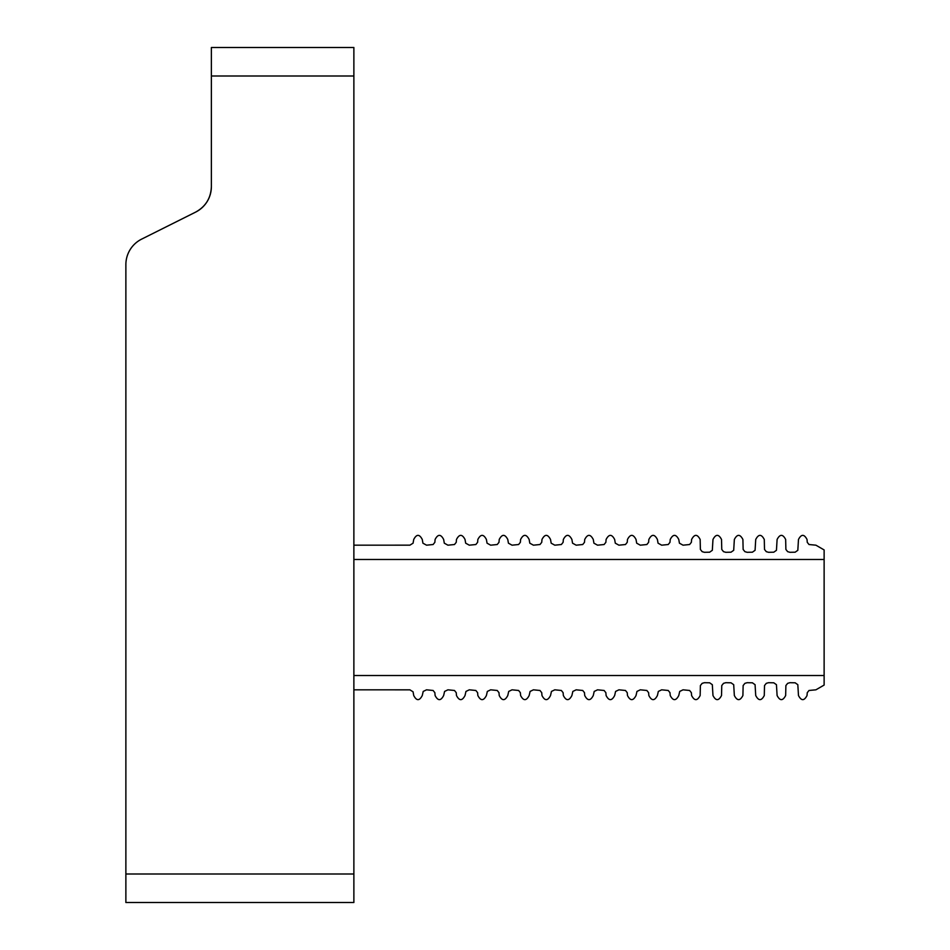 <?xml version="1.0" encoding="UTF-8"?>
<svg xmlns="http://www.w3.org/2000/svg" width="950" height="950" viewBox="0 0 950 950"><rect width="100%" height="100%" fill="white"/><g stroke="black" fill="none" stroke-linecap="round" stroke-linejoin="round"><path stroke-width="1.43" d="M353.875 545.181L409.925 545.158L413.072 543.186L413.725 539.481C416.575 533.995 419.425 533.995 422.275 539.481L422.928 543.186L426.55 545.181L433.105 544.528L434.863 542.319L435.1 539.481C437.95 533.995 440.8 533.995 443.65 539.481L444.303 543.186L447.925 545.181L454.48 544.528L456.238 542.319L456.475 539.481C459.325 533.995 462.175 533.995 465.025 539.481L465.678 543.186L469.3 545.181L475.855 544.528L477.613 542.319L477.85 539.481C480.7 533.995 483.55 533.995 486.4 539.481L487.053 543.186L490.675 545.181L497.23 544.528L498.988 542.319L499.225 539.481C502.075 533.995 504.925 533.995 507.775 539.481L508.428 543.186L512.05 545.181L518.605 544.528L520.362 542.319L520.6 539.481C523.45 533.995 526.3 533.995 529.15 539.481L529.803 543.186L533.425 545.181L539.98 544.528L541.737 542.319L541.975 539.481C544.825 533.995 547.675 533.995 550.525 539.481L551.178 543.186L554.8 545.181L561.355 544.528L563.112 542.319L563.35 539.481C566.2 533.995 569.05 533.995 571.9 539.481L572.553 543.186L576.175 545.181L582.73 544.528L584.487 542.319L584.725 539.481C587.575 533.995 590.425 533.995 593.275 539.481L593.928 543.186L597.55 545.181L604.105 544.528L605.862 542.319L606.1 539.481C608.95 533.995 611.8 533.995 614.65 539.481L615.303 543.186L618.925 545.181L625.48 544.528L627.238 542.319L627.475 539.481C630.325 533.995 633.175 533.995 636.025 539.481L636.678 543.186L640.3 545.181L646.855 544.528L648.613 542.319L648.85 539.481C651.7 533.995 654.55 533.995 657.4 539.481L658.053 543.186L661.675 545.181L668.23 544.528L669.988 542.319L670.225 539.481C673.075 533.995 675.925 533.995 678.775 539.481L679.428 543.186L683.05 545.181L689.605 544.528L691.363 542.319L691.6 539.481C694.45 533.995 697.3 533.995 700.15 539.481L700.387 549.444L702.145 551.653L704.425 552.306L709.65 552.199L712.322 550.311L712.975 539.481C715.825 533.995 718.675 533.995 721.525 539.481L721.762 549.444L723.52 551.653L725.8 552.306L731.025 552.199L733.697 550.311L734.35 539.481C737.2 533.995 740.05 533.995 742.9 539.481L743.137 549.444L744.895 551.653L747.175 552.306L752.4 552.199L755.072 550.311L755.725 539.481C758.575 533.995 761.425 533.995 764.275 539.481L764.512 549.444L766.27 551.653L768.55 552.306L773.775 552.199L776.447 550.311L777.1 539.481C779.95 533.995 782.8 533.995 785.65 539.481L785.887 549.444L787.645 551.653L789.925 552.306L795.15 552.199L797.822 550.311L798.475 539.481C801.325 533.995 804.175 533.995 807.025 539.481L807.262 542.319L809.02 544.528L815.908 545.181L824.125 549.931L824.125 559.479L353.875 559.479M353.875 689.819L409.925 689.842L413.072 691.814L413.725 695.519C416.575 701.005 419.425 701.005 422.275 695.519L423.213 691.434L426.55 689.819L433.105 690.472L434.863 692.681L435.1 695.519C437.95 701.005 440.8 701.005 443.65 695.519L444.588 691.434L447.925 689.819L454.48 690.472L456.238 692.681L456.475 695.519C459.325 701.005 462.175 701.005 465.025 695.519L465.963 691.434L469.3 689.819L475.855 690.472L477.613 692.681L477.85 695.519C480.7 701.005 483.55 701.005 486.4 695.519L487.338 691.434L490.675 689.819L497.23 690.472L498.988 692.681L499.225 695.519C502.075 701.005 504.925 701.005 507.775 695.519L508.713 691.434L512.05 689.819L518.605 690.472L520.362 692.681L520.6 695.519C523.45 701.005 526.3 701.005 529.15 695.519L530.088 691.434L533.425 689.819L539.98 690.472L541.737 692.681L541.975 695.519C544.825 701.005 547.675 701.005 550.525 695.519L551.463 691.434L554.8 689.819L561.355 690.472L563.112 692.681L563.35 695.519C566.2 701.005 569.05 701.005 571.9 695.519L572.838 691.434L576.175 689.819L582.73 690.472L584.487 692.681L584.725 695.519C587.575 701.005 590.425 701.005 593.275 695.519L594.213 691.434L597.55 689.819L604.105 690.472L605.862 692.681L606.1 695.519C608.95 701.005 611.8 701.005 614.65 695.519L615.588 691.434L618.925 689.819L625.48 690.472L627.238 692.681L627.475 695.519C630.325 701.005 633.175 701.005 636.025 695.519L636.963 691.434L640.3 689.819L646.855 690.472L648.613 692.681L648.85 695.519C651.7 701.005 654.55 701.005 657.4 695.519L658.338 691.434L661.675 689.819L668.23 690.472L669.988 692.681L670.225 695.519C673.075 701.005 675.925 701.005 678.775 695.519L679.713 691.434L683.05 689.819L689.605 690.472L691.363 692.681L691.6 695.519C694.45 701.005 697.3 701.005 700.15 695.519L700.387 685.556L702.145 683.347L704.425 682.694L709.65 682.801L712.322 684.689L712.975 695.519C715.825 701.005 718.675 701.005 721.525 695.519L721.762 685.556L723.52 683.347L725.8 682.694L731.025 682.801L733.697 684.689L734.35 695.519C737.2 701.005 740.05 701.005 742.9 695.519L743.137 685.556L744.895 683.347L747.175 682.694L752.4 682.801L755.072 684.689L755.725 695.519C758.575 701.005 761.425 701.005 764.275 695.519L764.512 685.556L766.27 683.347L768.55 682.694L773.775 682.801L776.447 684.689L777.1 695.519C779.95 701.005 782.8 701.005 785.65 695.519L785.887 685.556L787.645 683.347L789.925 682.694L795.15 682.801L797.822 684.689L798.475 695.519C801.325 701.005 804.175 701.005 807.025 695.519L807.262 692.681L809.02 690.472L815.908 689.819L824.125 685.069L824.125 675.521L353.875 675.521M353.875 47.5L353.875 902.5L125.875 902.5L125.875 264.611A28.5 28.5 0 0 1 141.633 239.127L195.617 212.123A28.5 28.5 0 0 0 211.375 186.639L211.375 47.5L353.875 47.5L211.375 47.5M125.875 264.611L125.875 859.75M211.375 186.639C210.912 198.087 205.663 206.589 195.617 212.123M824.125 559.479L824.125 675.521M353.875 874L125.875 874M353.875 76L211.375 76"/></g></svg>
